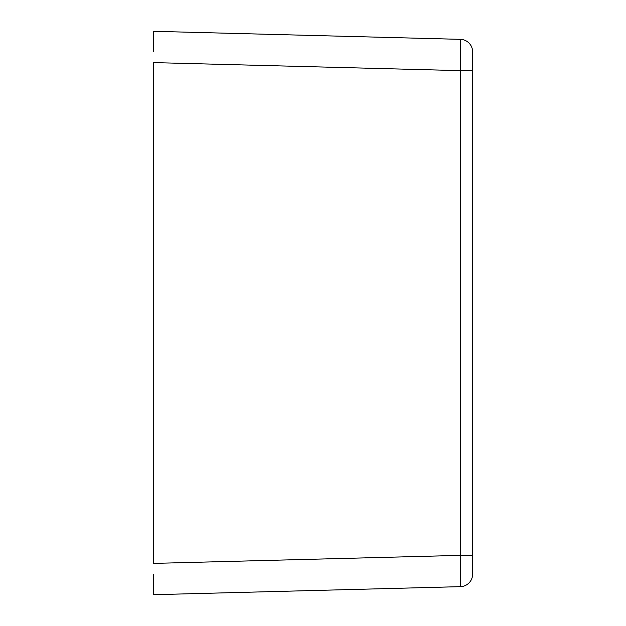 <?xml version="1.0" encoding="UTF-8"?>
<svg xmlns="http://www.w3.org/2000/svg" width="626" height="626" viewBox="0 0 626 626"><rect width="100%" height="100%" fill="white"/><g stroke="black" fill="none" stroke-linecap="round" stroke-linejoin="round"><path stroke-width="0.94" d="M153.37 51.645L153.37 31.3L460.439 39.344A12.52 12.52 0 0 1 472.63 51.856L472.63 70.628L460.439 70.628L460.439 39.344M472.63 70.628L472.63 574.144A12.52 12.52 0 0 1 460.439 586.656L153.37 594.7L153.37 574.355M472.63 555.372L460.439 555.372L460.439 70.628L153.37 62.592L153.37 563.408L460.439 555.372L460.439 586.656"/></g></svg>
